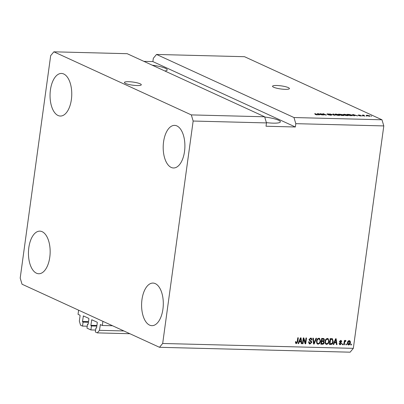 <?xml version="1.0" encoding="UTF-8"?>
<svg xmlns="http://www.w3.org/2000/svg" width="404" height="404" viewBox="0 0 404 404"><rect width="100%" height="100%" fill="white"/><g stroke="black" fill="none" stroke-linecap="round" stroke-linejoin="round"><path stroke-width="0.61" d="M102.343 325.483L100.379 324.594L99.45 330.336L97.319 332.886L95.349 331.982L95.894 327.998L96.571 327.952L97.298 322.639L97.177 322.23L91.774 319.761L90.87 325.336L91.456 325.957L90.91 329.942L86.971 328.134L87.517 324.149L88.011 324.372L88.188 324.104L88.915 318.796L88.794 318.387L83.396 315.913L82.492 321.488L83.073 322.109L82.527 326.094L80.558 325.19L79.335 321.099L80.088 315.625L79.962 315.216L78.038 314.332L78.603 310.181L102.909 321.337L102.343 325.483L112.519 325.745M82.527 326.094L87.234 326.215M83.073 322.109L88.441 322.251M87.517 324.149L88.178 324.165M90.91 329.942L95.612 330.063M91.456 325.957L96.824 326.094M95.894 327.998L96.556 328.013M97.319 332.886L129.891 333.719M99.45 330.336L123.877 330.957M128.669 81.699A8.524 1.56 7.8 0 0 124.417 82.467A8.524 1.56 7.8 0 0 128.528 84.406A8.524 1.56 7.8 0 0 137.047 85.547A8.524 1.56 7.8 0 0 141.299 84.779A8.524 1.56 7.8 0 0 137.188 82.845A8.524 1.56 7.8 0 0 128.669 81.699M276.791 85.491A8.524 1.56 7.8 0 0 272.533 86.259A8.524 1.56 7.8 0 0 276.649 88.198A8.524 1.56 7.8 0 0 285.168 89.34A8.524 1.56 7.8 0 0 289.421 88.572A8.524 1.56 7.8 0 0 285.31 86.638A8.524 1.56 7.8 0 0 276.791 85.491M266.382 122.604A14.488 2.656 7.8 0 0 273.144 123.149A14.488 2.656 7.8 0 0 280.371 121.846A14.488 2.656 7.8 0 0 264.721 117.039M50.424 89.935A21.306 10.847 91.5 0 1 61.448 73.447A21.306 10.847 91.5 0 1 71.382 99.556A21.306 10.847 91.5 0 1 60.358 116.044A21.306 10.847 91.5 0 1 50.424 89.935M163.569 141.865A21.306 10.847 91.5 0 1 174.594 125.376A21.306 10.847 91.5 0 1 184.522 151.485A21.306 10.847 91.5 0 1 173.503 167.973A21.306 10.847 91.5 0 1 163.569 141.865M141.971 299.566A21.306 10.847 91.5 0 1 152.99 283.073A21.306 10.847 91.5 0 1 162.923 309.181A21.306 10.847 91.5 0 1 151.899 325.669A21.306 10.847 91.5 0 1 141.971 299.566M28.825 247.637A21.306 10.847 91.5 0 1 39.845 231.144A21.306 10.847 91.5 0 1 49.778 257.252A21.306 10.847 91.5 0 1 38.754 273.74A21.306 10.847 91.5 0 1 28.825 247.637M127.194 53.697L264.645 116.781L266.478 122.917L193.147 121.038L162.681 343.476L353.328 348.354L350.132 352.182L159.484 347.299L22.033 284.214L20.2 278.083L50.672 55.646L53.868 51.818L127.194 53.697M53.868 51.818L191.319 114.903L264.645 116.781M191.319 114.903L193.147 121.038M266.478 122.917L266.024 126.235L295.354 126.987L295.809 123.664L293.976 117.534L156.525 54.449L244.516 56.701L381.967 119.786L383.8 125.917L353.328 348.354M293.976 117.534L381.967 119.786M321.296 113.948L323.629 115.024L320.16 113.66L325.235 114.807L322.897 113.731L323.427 113.746L326.361 115.095L321.266 114.17M331.366 115.196L331.411 114.867L330.649 115.221L327.942 114.721L330.886 114.857L326.861 114.165L327.548 113.837L329.997 114.276L327.907 113.994L327.402 114.18L327.866 114.322L331.654 115.069M330.992 115.221L330.886 114.857M333.446 114.004L334.764 115.307L329.745 113.908L334.118 115.14L332.896 113.989L333.446 114.004L333.386 114.458M338.835 115.428L336.86 115.18L334.739 114.256L335.825 114.049L339.365 114.792L339.895 115.261L338.835 115.428M347.364 115.645L345.39 115.398L343.269 114.473L344.359 114.266L347.894 115.009L348.425 115.478L347.364 115.645M353.954 115.418L354.384 115.812L353.828 115.797L352.53 114.489L353.051 114.504L357.626 115.892L355.747 115.463L353.954 115.418L353.904 115.797M371.604 116.069L371.074 116.054L371.579 116.251M369.604 116.211L369.67 115.731C370.377 116.024 370.271 116.185 369.362 116.211L366.827 115.665C366.14 115.377 366.251 115.221 367.155 115.196L370.135 116.069M366.827 115.665L366.383 115.342M366.675 115.943L366.14 115.928L366.65 116.125M363.853 115.574L364.958 116.079L364.423 116.069L362.292 115.09L364.034 115.165L363.514 115.377L363.822 115.791M363.135 115.473L363.418 115.1L363.353 115.574M363.741 115.271L363.479 115.63M363.009 115.847L362.474 115.837L362.984 116.029M361.403 115.978L361.444 115.711L360.868 115.993L358.914 115.645L360.964 115.721L358.065 115.226L358.636 114.978L360.464 115.286L358.555 115.221L361.651 115.877M360.585 115.978L360.964 115.721M358.959 115.12L358.535 115.372M352.01 115.105L352.626 115.574L350.026 115.701L347.092 114.352L349.409 114.433L352.01 115.105L351.97 115.398M343.718 115.514L343.764 115.165C344.294 115.423 344.062 115.544 343.072 115.519L341.496 115.478L338.562 114.135L342.299 114.549L344.051 115.398M342.249 114.923L342.299 114.549L342.324 114.928M318.822 114.519L319.251 114.908L318.695 114.898L317.403 113.59L317.923 113.605L322.498 114.994L320.614 114.564L318.822 114.519L318.771 114.898M317.044 114.872L315.019 114.423L317.034 114.625L314.696 113.524L317.221 114.448C317.877 114.706 317.817 114.847 317.044 114.872C317.817 114.847 317.877 114.706 317.221 114.448L317.16 114.872M316.706 114.852L317.034 114.625M295.809 123.664L383.8 125.917M303.621 339.108L302.99 343.733L302.455 343.723L303.252 337.911L303.818 337.926L305.348 342.612L305.985 337.981L306.52 337.996L305.722 343.804L305.151 343.789L303.621 339.108L303.202 338.916L302.571 343.541L302.99 343.733M310.762 341.451L309.722 341.016L310.141 341.213L308.974 339.577L310.686 338.027L311.297 338.158L312.024 339.799L311.479 339.865L310.61 338.704L309.509 339.607L309.595 340.203L311.206 340.931L311.807 342.339L309.959 343.991L309.302 343.849L308.515 341.981L309.055 341.92L310.1 343.309L311.272 342.345L310.762 341.451L309.762 341.062M309.227 343.016L310.1 343.309M310.191 338.512L311.029 338.794L310.191 338.512L309.09 339.416L309.509 339.607M309.09 339.416L309.176 340.006L310.358 340.607M316.539 338.249L314.125 344.021L313.575 344.006L312.837 338.158L313.383 338.173L313.913 343.334L315.984 338.239L316.539 338.249M318.145 344.198L316.756 343.249L316.509 341.244C316.685 339.511 317.504 338.512 318.963 338.239L319.574 338.375L320.584 341.274L319.776 343.349L318.145 344.198L317.327 343.95M326.674 344.415L325.286 343.466L325.043 341.461C325.215 339.734 326.033 338.729 327.498 338.456L328.109 338.592L329.119 341.496L328.311 343.567L326.674 344.415L325.861 344.168M346.501 344.016L346.385 344.844L345.854 344.834L345.965 344.001L346.501 344.016M349.425 340.628L349.93 342.592C349.824 343.854 349.248 344.582 348.187 344.789L348.607 344.981C347.627 344.728 347.248 343.986 347.475 342.754C347.586 341.511 348.162 340.794 349.207 340.602C350.177 340.845 350.556 341.572 350.349 342.784C350.243 344.046 349.667 344.779 348.607 344.981L348.172 344.885M349.207 340.602L349.647 340.703M297.874 337.774L297.359 341.537L295.935 343.451L296.354 343.642L295.607 343.208L295.496 341.799L296.036 341.739L296.47 342.961L297.061 342.536L297.783 337.769L298.319 337.784L297.778 341.728L296.354 343.642L295.607 343.208M295.869 342.728L296.47 342.961M334.426 342.799L333.739 344.521L333.189 344.506L335.623 338.739L336.143 338.754L336.986 344.607L336.431 344.592L336.219 342.844L334.007 342.607L333.32 344.329L333.739 344.521M340.809 342.168L341.208 343.238L339.764 344.572L340.183 344.764L339.097 343.37L339.638 343.309L340.299 344.163L341.082 343.521L341.011 343.137L339.411 341.562L340.759 340.385L341.809 341.622L341.264 341.688L340.693 340.991L339.956 341.491L341.627 343.43L340.183 344.764L339.688 344.663M339.577 343.905L340.299 344.163M341.011 343.137L340.112 342.713M340.759 340.385L341.254 340.491M340.274 340.799L340.971 341.047L340.274 340.799L339.537 341.299L339.956 341.491M339.537 341.299L341.052 342.274M342.9 343.925L342.784 344.753L342.254 344.738L342.365 343.91L342.9 343.925M344.617 342.602L344.319 344.794L343.784 344.779L344.365 340.552L344.9 340.567L344.804 341.244L345.536 340.506L346.011 340.749L345.728 341.345L344.834 341.744L344.617 342.602L344.198 342.41L343.9 344.602L344.319 344.794M345.536 340.506L346.011 340.749L345.592 340.557L345.309 341.153L345.728 341.345M351.43 344.142L351.318 344.971L350.783 344.96L350.899 344.127L351.43 344.142M333.255 341.562C333.113 343.284 332.325 344.248 330.901 344.45L329.386 344.41L330.184 338.603L332.431 338.764L333.255 341.562L332.835 341.37C332.694 343.092 331.906 344.056 330.482 344.259L330.901 344.45M324.22 342.567C324.023 343.693 323.427 344.248 322.432 344.233L320.852 344.193L321.65 338.38L323.862 338.542L324.447 339.921L323.71 341.122L324.22 342.567L323.801 342.375C323.604 343.501 323.008 344.056 322.013 344.041L320.877 344.011M299.298 341.9L298.612 343.622L298.056 343.607L300.49 337.84L301.01 337.855L301.854 343.708L301.303 343.693L301.091 341.946L298.879 341.708L298.192 343.43L298.612 343.622M295.354 126.987L152.874 61.595L143.9 61.363M152.874 61.595L153.328 58.272L156.525 54.449M162.681 343.476L159.484 347.299M295.617 341.547L296.051 342.769M297.359 341.537L297.778 341.728M335.749 338.744L336.567 344.415L336.986 344.607M334.007 342.607L336.219 342.844M335.138 339.885L334.275 341.93L336.138 342.163L335.8 339.35L334.694 342.122M334.992 340.254L335.411 340.446M335.436 339.183L335.8 339.35M339.764 344.572L339.496 344.541M339.219 343.117L339.88 343.966M340.542 342.89L339.916 342.617M341.032 340.415L341.809 341.622M339.658 341.653L340.224 341.91M341.208 343.238L341.627 343.43M342.456 343.91L342.365 344.561L342.784 344.753M344.455 340.557L344.385 341.052L344.804 341.244M345.117 340.314L345.592 340.557M345.309 341.153L344.955 341.067L345.375 341.264M344.834 341.744L344.415 341.552L344.895 341.072M344.415 341.552L344.198 342.41M350.99 344.132L350.899 344.779L351.318 344.971M349.93 342.592L350.349 342.784M348.692 341.011L349.369 341.264L348.692 341.011L347.591 342.572L348.283 344.183M349.112 341.203L348.011 342.764L348.702 344.375L349.808 342.809L349.112 341.203M347.591 342.572L348.011 342.764M348.026 344.127L348.702 344.375M346.056 344.006L345.965 344.652L346.385 344.844M330.482 344.259L329.411 344.228M332.012 338.572L332.835 341.37M331.103 339.123L330.204 339.102L329.593 343.551L330.926 343.769L332.325 342.956L332.724 341.542L332.234 339.451L330.624 339.294L330.012 343.743M330.204 339.102L330.624 339.294M332.234 339.451L331.522 339.315M331.815 339.259L332.139 339.405M327.881 338.512L328.699 341.304L329.119 341.496M328.699 341.304L327.891 343.375L328.311 343.567M327.891 343.375L326.255 344.223M326.988 338.941L327.841 339.234L326.988 338.941C325.866 339.168 325.255 339.951 325.154 341.294C324.947 342.541 325.346 343.294 326.346 343.546M327.407 339.138C326.286 339.36 325.674 340.143 325.574 341.486C325.366 342.733 325.765 343.486 326.765 343.738C327.861 343.521 328.467 342.764 328.588 341.466L328.543 340.143L327.407 339.138M325.154 341.294L325.574 341.486M325.902 343.445L326.765 343.738M323.634 338.466L324.028 339.729L324.447 339.921M324.028 339.729L323.291 340.931L323.71 341.122M323.291 340.931L323.801 342.375M323.311 341.612L321.342 341.299L321.064 343.334L323.064 343.496L323.685 342.557L323.311 341.612L321.761 341.491L321.478 343.526M323.599 339.188L321.67 338.885L321.433 340.617L323.326 340.794L323.902 340.001L323.599 339.188L322.089 339.077L321.852 340.809M321.67 338.885L322.089 339.077M321.342 341.299L321.761 341.491M319.352 338.294L320.165 341.082L320.584 341.274M320.165 341.082L319.357 343.158L319.776 343.349M319.357 343.158L317.726 344.006M318.458 338.724L319.306 339.012L318.458 338.724C317.332 338.946 316.721 339.729 316.62 341.072C316.418 342.324 316.812 343.077 317.812 343.329M318.877 338.916C317.751 339.138 317.14 339.926 317.039 341.264C316.837 342.516 317.231 343.269 318.231 343.521C319.327 343.304 319.933 342.547 320.054 341.244L320.008 339.926L318.877 338.916M316.62 341.072L317.039 341.264M317.367 343.228L318.231 343.521M312.984 338.158L313.494 343.142L314.125 344.021M316.044 338.239L313.923 343.309M310.787 340.739L311.388 342.148L309.54 343.799L309.959 343.991M309.54 343.799L309.105 343.738M308.636 341.728L309.681 343.117M311.08 338.077L311.605 339.607L312.024 339.799M309.176 340.006L309.939 340.415M311.388 342.148L311.807 342.339M303.46 337.916L304.929 342.42L305.348 342.612M306.075 337.981L305.303 343.612L305.722 343.804M300.616 337.845L301.435 343.511L301.854 343.708M298.879 341.708L301.091 341.946M300.005 338.986L299.147 341.032L301.005 341.259L300.667 338.451L299.566 341.223M299.859 339.355L300.278 339.547M300.303 338.284L300.667 338.451M367.443 115.337L367.357 115.68L369.074 116.069L369.155 115.726L367.443 115.337L367.332 115.862M369.054 116.195L369.155 115.726M352.99 114.953L353.051 114.504M353.414 114.888L353.788 115.266L355.227 115.302L353.096 114.64L353.354 115.322M353.727 115.695L353.788 115.266M353.046 115.009L353.096 114.64M347.97 114.524L350.218 115.554L351.985 115.413L349.657 114.59L347.94 114.741M351.97 115.741L351.985 115.413M347.809 115.645L347.894 115.009M344.708 114.423C343.743 114.453 343.642 114.625 344.405 114.938L347.016 115.488C347.955 115.458 348.066 115.297 347.354 114.994L344.708 114.423M343.784 115.403L343.895 114.569L344.38 115.125M347.778 115.645L347.354 114.994M339.436 114.307L340.314 114.706L341.814 114.559L339.405 114.524M341.728 114.893L341.814 114.559M340.658 114.862L341.683 115.337L343.223 115.357L341.638 114.888L340.628 115.079M343.198 115.524L343.233 115.15M339.279 115.423L339.365 114.792M336.173 114.206C335.214 114.236 335.113 114.408 335.87 114.721L338.486 115.271C339.426 115.241 339.537 115.074 338.82 114.771L336.173 114.206M335.249 115.18L335.36 114.352L335.845 114.903M339.244 115.428L338.82 114.771M317.862 114.054L317.923 113.605M318.286 113.989L318.655 114.367L320.099 114.403L317.968 113.736L318.226 114.423M318.594 114.797L318.655 114.367M317.918 114.11L317.968 113.736M164.903 71.003A14.488 2.656 7.8 0 0 167.226 69.917A14.488 2.656 7.8 0 0 152.227 65.185M82.613 321.897L88.471 322.049M82.492 321.488L88.527 321.645M83.219 316.18L84.032 316.201M90.991 325.745L96.849 325.897M90.87 325.336L96.904 325.493M91.597 320.024L92.41 320.044M100.202 324.856L101.015 324.877M322.013 344.041L322.432 344.233M322.544 338.906L322.963 339.097M322.321 341.324L322.74 341.516M313.413 342.218L313.832 342.41M340.754 342.976L340.335 342.784M340.234 341.935L339.815 341.744M309.954 340.461L309.535 340.269M367.009 115.428L366.968 115.731M363.484 115.327L363.443 115.615"/></g></svg>
